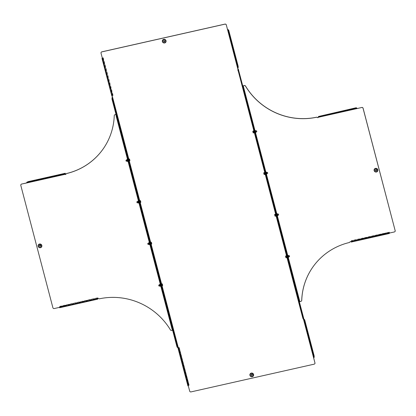 <?xml version="1.0" encoding="UTF-8"?>
<svg xmlns="http://www.w3.org/2000/svg" width="416" height="416" viewBox="0 0 416 416"><rect width="100%" height="100%" fill="white"/><g stroke="black" fill="none" stroke-linecap="round" stroke-linejoin="round"><path stroke-width="0.31" stroke-dasharray="2.08 1.56" d="M265.476 172.754L265.772 173.898L265.242 172.796L265.502 173.971L265.242 172.796M254.556 131.139L254.836 132.298L254.556 131.139M254.306 131.196L254.587 132.356L254.306 131.196M287.607 257.135L287.326 255.975L287.607 257.135M287.357 257.192L287.076 256.032L287.591 257.145M276.692 215.514L276.411 214.36L276.692 215.514M276.442 215.571L276.156 214.412L276.442 215.571M356.975 108.654L353.002 109.548L353.163 109.205L356.918 108.399L356.975 108.654L353.184 109.418A0.603 0.333 174.7 0 0 353.215 109.288A0.603 0.333 174.7 0 0 353.194 109.216A0.603 0.333 174.7 0 0 352.924 109.039L352.087 109.226A0.603 0.333 174.7 0 0 352.019 109.403A0.603 0.333 174.7 0 0 352.243 109.632L318.781 117.166L318.542 116.74L356.663 108.155L318.531 116.745L318.375 117.224M352.628 108.805L352.903 108.82A0.603 0.333 -5.3 0 1 353.174 108.997A0.603 0.333 -5.3 0 1 353.2 109.075A0.603 0.333 -5.3 0 1 353.163 109.205L352.227 109.413A0.603 0.333 -5.3 0 1 351.998 109.184A0.603 0.333 -5.3 0 1 352.066 109.008L352.212 108.898M376.709 169.952A0.712 0.686 32.9 0 1 375.918 170.789A0.712 0.686 32.9 0 1 375.43 169.723A0.712 0.686 32.9 0 1 376.709 169.952M375.294 170.336A0.712 0.686 -147.1 0 0 376.574 170.57A0.712 0.686 -147.1 0 0 376.085 169.499A0.712 0.686 -147.1 0 0 375.294 170.336M375.612 169.936A0.447 0.432 32.9 0 1 376.454 170.009A0.447 0.432 32.9 0 1 376.355 170.414M389.371 233.069L350.927 241.727M388.664 233.033A1.092 0.608 174.7 0 0 389.449 232.367L389.428 232.144A1.092 0.608 -5.3 0 1 388.643 232.814L351.588 241.384L351.317 240.911L351.364 241.639L384.883 234.088A0.603 0.489 151.9 0 1 384.769 233.47L385.71 233.262A0.603 0.489 151.9 0 1 385.715 233.901L389.49 233.054M385.642 233.766A0.603 0.489 -28.1 0 0 385.637 233.126L384.696 233.334A0.603 0.489 -28.1 0 0 384.81 233.953L385.642 233.766M350.038 241.795A0.603 0.582 32.9 0 1 350.964 241.67M349.924 242.055A1.092 1.056 32.9 0 1 349.31 242.471L349.274 242.528M311.516 269.043A65.395 63.138 32.9 0 1 311.532 269.012A65.395 63.138 32.9 0 1 349.31 242.471M301.569 300.898A1.092 1.056 32.9 0 1 300.94 301.314L300.903 301.371M299.359 302.078L299.348 301.761L300.94 301.314M395.049 231.462A1.092 1.056 32.9 0 1 394.425 231.878L389.152 233.116M352.087 109.226L318.573 116.776L352.087 109.226M352.227 109.413L318.791 116.984L353.184 109.418M351.031 241.706L389.204 233.106M318.386 117.27L356.543 108.628M388.643 232.814L351.567 241.166L351.26 240.651L351.218 242.055M384.696 233.334L351.234 240.874L384.696 233.334M389.376 232.071L389.428 232.144A1.092 0.608 -5.3 0 1 389.428 232.149L351.354 240.942L389.449 232.362A1.092 0.608 174.7 0 0 389.449 232.362L389.376 232.071L351.26 240.651M318.5 116.49L318.848 117.239L318.812 116.314L355.888 107.962A1.092 0.884 151.9 0 1 356.897 108.29M356.673 107.973L352.903 108.82L356.626 108.202M318.791 116.984L356.996 108.628M318.848 117.239L352.243 109.632M318.76 116.423L318.807 116.886L356.855 108.316M163.576 41.21A0.712 0.686 -147.1 0 0 164.85 41.444A0.712 0.686 -147.1 0 0 164.362 40.378A0.712 0.686 -147.1 0 0 163.576 41.21M163.524 41.288A0.712 0.686 -147.1 0 0 164.804 41.522A0.712 0.686 -147.1 0 0 164.315 40.451A0.712 0.686 -147.1 0 0 163.524 41.288M164.585 41.366A0.447 0.432 -147.1 0 0 164.325 40.628A0.447 0.432 -147.1 0 0 163.842 40.888M139.516 203.05L138.887 200.538L139.516 203.05M139.636 202.894L139.116 201.001M128.601 161.434L127.967 158.917L128.601 161.434M128.716 161.278L128.196 159.385M161.054 285.724L161.356 286.286L161.273 285.392L160.722 283.769L161.054 285.724L161.47 286.13M150.14 244.109L150.436 244.67L150.353 243.771L149.807 242.154L150.14 244.109L150.55 244.509M265.127 173.03L265.044 172.136L265.346 172.697L265.678 174.652L264.815 172.172L265.366 173.794L265.424 174.704L264.878 173.087M254.207 131.414L254.124 130.52L254.426 131.076L254.758 133.032L253.9 130.556L254.509 133.089L253.958 131.472M286.879 255.367L287.513 257.884L286.879 255.367M286.629 255.424L287.264 257.941L286.629 255.424M275.964 213.751L276.593 216.268L275.964 213.751M275.709 213.808L276.344 216.325L275.709 213.808M252.502 374.676A0.712 0.686 32.9 0 1 251.711 375.508A0.712 0.686 32.9 0 1 251.222 374.442A0.712 0.686 32.9 0 1 252.502 374.676M251.087 375.055A0.712 0.686 -147.1 0 0 252.366 375.289A0.712 0.686 -147.1 0 0 251.878 374.223A0.712 0.686 -147.1 0 0 251.087 375.055M251.404 374.655A0.447 0.432 32.9 0 1 252.247 374.728A0.447 0.432 32.9 0 1 252.143 375.133M177.627 347.454L178.142 346.928L178.381 348.026M139.188 200.507L139.776 202.982M128.268 158.886L128.856 161.366M150.036 242.622L150.389 244.052M150.696 244.603L150.218 242.325M160.95 284.237L161.304 285.667M161.611 286.218L161.138 283.941M178.105 346.986L112.585 97.24M303.555 319.093L238.035 69.072M303.456 319.129L303.404 318.718L303.508 319.119M314.829 363.688A1.092 1.056 32.9 0 1 314.2 364.104L314.163 364.166M191.001 391.903L314.2 364.104M191.038 391.846A1.092 1.056 32.9 0 1 189.717 391.04L188.313 385.897M112.325 96.242L112.596 97.282M101.026 53.17L102.388 58.37M101.062 53.113A1.092 1.056 32.9 0 1 101.171 52.312M102.133 58.162L112.065 96.034L103.298 61.802A0.603 0.489 -89.8 0 1 103.875 61.516L104.12 62.452A0.603 0.489 -89.8 0 1 103.516 62.634L103.667 62.634A0.603 0.489 90.2 0 0 104.27 62.452L112.996 95.696L112.18 96.195L102.248 58.323L112.185 96.184M113.183 95.581L112.84 95.696L104.026 61.516A0.603 0.489 90.2 0 0 103.449 61.802L112.252 95.93L113.084 95.519A1.092 0.598 68.4 0 1 112.325 94.505L112.122 94.583A1.092 0.598 -111.6 0 0 112.882 95.602L113.183 95.581L103.246 57.704M229.45 34.076L229.429 34.273A0.603 0.328 68.4 0 1 229.299 34.419A0.603 0.328 68.4 0 1 229.003 34.325L228.55 33.472A0.603 0.328 68.4 0 1 228.654 33.379A0.603 0.328 68.4 0 1 229.003 33.524L229.336 33.634M227.744 29.687L228.753 33.389A0.603 0.328 68.4 0 1 228.857 33.301A0.603 0.328 68.4 0 1 229.211 33.446L228.228 29.697M178.365 347.979L188.172 385.845L188.391 385.58L187.408 381.836A0.603 0.489 90.2 0 0 188.011 381.654L187.86 381.654A0.603 0.489 -89.8 0 1 187.257 381.836L178.329 347.828M188.313 384.155L188.11 384.238A1.092 0.598 -111.6 0 0 188.869 385.252L178.979 347.422L178.303 347.708L187.039 381.004A0.603 0.489 -89.8 0 1 187.616 380.718L187.767 380.718A0.603 0.489 90.2 0 0 187.19 381.004L188.24 385.58L189.072 385.174A1.092 0.598 68.4 0 1 188.313 384.155L178.927 348.369A1.092 0.598 68.4 0 1 179.15 347.355L178.298 347.714M313.191 353.278L313.17 353.475A0.603 0.328 68.4 0 1 313.04 353.621A0.603 0.328 68.4 0 1 312.744 353.527L312.291 352.674A0.603 0.328 68.4 0 1 312.395 352.581A0.603 0.328 68.4 0 1 312.744 352.726L313.076 352.836M304.028 319.488L312.962 353.558A0.603 0.328 68.4 0 1 312.837 353.699A0.603 0.328 68.4 0 1 312.536 353.605L303.482 319.405L303.742 319.327L312.494 352.591A0.603 0.328 68.4 0 1 312.598 352.503A0.603 0.328 68.4 0 1 312.952 352.648L304.216 319.353M314.142 355.852L313.992 355.852A1.092 0.894 -89.8 0 1 313.596 357.126L313.986 357.318L313.612 357.63L303.675 319.758M313.674 357.198L314.231 357.235M304.054 319.446L313.986 357.323L304.049 319.452M313.17 353.475L313.945 357.302L313.17 353.475M312.744 353.527L313.669 357.209M303.493 319.379L313.43 357.25M312.536 353.605L313.414 357.276M303.482 319.405L312.291 352.674M313.992 355.852L304.756 320.06M303.831 319.306A1.092 0.894 -89.8 0 1 304.606 320.06M303.836 319.353L313.747 357.131A1.092 0.894 90.2 0 0 314.09 356.678M188.172 385.845L178.24 347.984L188.172 385.845M187.923 385.897L189.171 385.237L179.15 347.355M187.616 380.718L178.896 347.474L187.616 380.718M188.11 384.238L178.927 348.369M178.948 347.433A1.092 0.598 -111.6 0 0 178.719 348.447M227.843 29.656A1.092 0.894 -89.8 0 1 228.613 30.404L238.004 66.196A1.092 0.894 -89.8 0 1 237.609 67.475L237.999 67.662L237.619 67.974L227.687 30.103M228.036 29.838L229.221 34.356A0.603 0.328 68.4 0 1 229.096 34.497A0.603 0.328 68.4 0 1 228.795 34.403L237.682 67.558L238.238 67.579M229.429 34.273L237.957 67.652L229.429 34.273M237.427 67.621L227.49 29.749L237.437 67.595M227.49 29.749L228.55 33.472M227.848 29.697L237.76 67.475A1.092 0.894 90.2 0 0 238.103 67.023M102.378 58.323L112.18 96.195M102.336 58.172L112.32 95.976M112.928 95.633L102.955 57.782A1.092 0.598 -111.6 0 0 102.731 58.791L102.934 58.713A1.092 0.598 68.4 0 1 103.163 57.699L102.31 58.058L103.449 61.802L102.383 58.105M102.315 58.058L103.059 57.824L104.026 61.516L102.908 57.824L103.246 57.71L102.991 57.772M103.163 57.699L113.084 95.519M102.934 58.713L112.325 94.505M102.731 58.791L112.122 94.583M237.91 69.269L303.545 318.776M237.895 69.014L303.404 318.718L303.789 318.687M150.01 244.046L149.724 242.892L150.01 244.046M150.259 243.994L149.978 242.835L150.259 243.994M160.924 285.667L160.644 284.508L160.924 285.667M161.179 285.61L160.893 284.45L161.179 285.61M127.873 159.671L128.154 160.831L127.873 159.671M128.123 159.614L128.404 160.774L128.123 159.614M138.788 201.287L139.074 202.446L138.788 201.287M139.043 201.23L139.324 202.389L139.043 201.23M54.22 308.552L97.687 298.896L59.571 307.481L59.66 306.545L64.392 305.63A0.603 0.489 151.9 0 1 64.397 306.27L63.565 306.462L64.324 306.134A0.603 0.489 -28.1 0 0 64.319 305.495L97.786 297.955L97.838 298.532M97.89 298.485L97.854 298.095L63.383 305.708A0.603 0.489 -28.1 0 0 63.492 306.322L59.79 307.31L63.565 306.462A0.603 0.489 151.9 0 1 63.45 305.843L59.732 306.68L59.644 307.726M39.364 245.934A0.712 0.686 32.9 0 1 40.154 245.097A0.712 0.686 32.9 0 1 40.643 246.163A0.712 0.686 32.9 0 1 39.364 245.934M40.68 245.7A0.712 0.686 -147.1 0 0 39.4 245.471A0.712 0.686 -147.1 0 0 39.889 246.537A0.712 0.686 -147.1 0 0 40.68 245.7M39.634 245.606A0.447 0.432 32.9 0 1 40.477 245.684A0.447 0.432 32.9 0 1 40.373 246.085M26.801 182.894L26.967 182.411L30.768 181.594L30.893 181.267M31.309 181.173L31.585 181.189A0.603 0.333 -5.3 0 1 31.881 181.444A0.603 0.333 -5.3 0 1 31.845 181.574L30.909 181.787A0.603 0.333 -5.3 0 1 30.706 181.626A0.603 0.333 -5.3 0 1 30.68 181.553A0.603 0.333 -5.3 0 1 30.748 181.376L26.978 182.229L27.331 182.686A1.092 0.884 151.9 0 1 28.288 181.75L65.359 173.399M65.099 173.644L30.768 181.594A0.603 0.333 174.7 0 0 30.701 181.771A0.603 0.333 174.7 0 0 30.727 181.844A0.603 0.333 174.7 0 0 30.93 182L27.258 182.546L65.426 174.106M114.249 115.658L114.286 115.601A65.395 63.138 32.9 0 1 104.504 146.931A65.395 63.138 32.9 0 1 104.484 146.957M114.286 115.601A1.092 1.056 32.9 0 1 114.431 115.102M116.106 114.811L116.558 114.374L116.007 114.421M171.673 330.481L173.17 330.164L116.558 114.374M171.709 330.424A1.092 1.056 32.9 0 1 170.508 329.904A65.395 63.138 -147.1 0 0 99.585 298.719A1.092 1.056 32.9 0 1 98.743 298.553L98.706 298.61M97.916 298.724L64.397 306.27L97.77 298.605A0.603 0.582 32.9 0 1 98.743 298.553M59.712 307.268L97.63 298.776M54.257 308.495A1.092 1.056 32.9 0 1 52.936 307.694L52.9 307.752M20.8 185.396L52.936 307.694M20.836 185.338A1.092 1.056 32.9 0 1 20.951 184.538M172.411 330.314L172.916 330.231L116.303 114.436L116.017 114.468M97.578 298.787L59.457 307.372M64.969 174.294L26.811 182.941M26.926 182.161L27.295 182.889M65.343 174.07L31.866 181.792A0.603 0.333 174.7 0 0 31.902 181.662A0.603 0.333 174.7 0 0 31.606 181.407L65.057 173.872M27.279 182.91L65.208 174.366M27.524 182.016A1.092 0.884 -28.1 0 0 27.258 182.546L65.281 173.987M61.058 306.816L61.038 306.602A1.092 0.608 -5.3 0 1 59.784 306.389L59.805 306.608A1.092 0.608 174.7 0 0 61.058 306.816L97.895 298.522M59.784 306.389L97.812 297.736L59.691 306.322M97.812 297.736L98.114 298.251L61.038 306.602M98.098 298.397L97.9 298.028L59.805 306.608M116.303 114.447L116.095 114.764M172.723 330.621L173.165 330.184L116.553 114.39M172.926 330.554L172.916 330.242M253.999 132.709L254.176 132.007L253.635 131.108M256.594 130.853L256.781 131.674M254.046 131.503L254.322 132.356L254.046 131.503M253.204 132.902L253.094 131.274L253.422 132.969M253.609 130.988L254.098 132.018L253.365 132.179M254.176 132.007L254.062 132.824M253.89 131.05L253.094 131.274M254.852 132.22L254.587 131.175L254.831 132.241L254.67 131.248L254.868 132.142L255.793 131.934L255.596 131.04L255.793 131.934M255.892 131.986L255.575 131.056M254.8 130.65L255.138 132.657M255.195 132.595L255.159 131.357L255.83 131.206L255.98 132.293M255.102 131.357L254.873 130.676M255.538 130.525L255.83 131.206M255.273 132.366L255.991 132.168M255.757 130.91L256.001 131.981M265.767 173.836L265.481 172.817L265.803 173.742M266.812 173.602L266.531 172.578L266.713 173.55L266.495 172.676L265.585 172.864M265.72 172.266L266.058 174.278M266.115 174.21L266.079 172.978L266.744 172.827L266.895 173.909M266.022 172.978L265.788 172.297M266.458 172.146L266.744 172.827M266.188 173.987L266.906 173.784M266.677 172.531L266.916 173.597M276.687 215.457L276.422 214.412L276.687 215.457M276.723 215.358L276.489 214.5L276.692 215.446M277.732 215.218L277.446 214.193M277.41 214.292L277.649 215.15L277.446 214.204M276.64 213.881L276.973 215.894M277.03 215.826L276.999 214.594L277.664 214.443L277.815 215.53M276.936 214.594L276.708 213.912M277.373 213.762L277.664 214.443M277.108 215.602L277.826 215.4M277.597 214.146L277.836 215.212M287.607 257.072L287.321 256.048L287.643 256.979M288.647 256.838L288.33 255.908M287.555 255.497L287.893 257.509M287.95 257.447L287.914 256.209L288.584 256.058L288.73 257.145M287.856 256.209L287.628 255.528M288.293 255.377L288.584 256.058M288.028 257.218L288.746 257.015M288.512 255.762L288.751 256.828M264.919 174.325L265.096 173.623L264.555 172.723M267.514 172.468L267.696 173.29M264.966 173.118L265.242 173.971L264.966 173.118M264.124 174.517L264.009 172.89L264.337 174.585M264.524 172.604L265.018 173.633L264.285 173.8M265.096 173.623L264.982 174.439M264.81 172.666L264.009 172.89M276.016 216.039L275.475 214.344M278.429 214.084L278.616 214.906M275.886 214.734L276.156 215.592L275.886 214.734M275.044 216.138L274.929 214.505L275.257 216.2M275.444 214.224L275.938 215.249L275.205 215.415M276.011 215.244L275.896 216.06M275.725 214.287L274.929 214.505M286.754 257.561L286.931 256.859L286.39 255.96M289.349 255.705L289.536 256.526M286.801 256.355L287.076 257.208L286.801 256.355M285.958 257.754L285.849 256.126L286.172 257.821M286.359 255.84L286.853 256.864L286.12 257.031M286.931 256.859L286.816 257.676M286.645 255.902L285.849 256.126M127.873 159.734L128.164 160.753L127.837 159.827M126.833 159.968L127.114 160.992L126.833 159.968M127.15 160.893L126.932 160.02L127.15 160.893M127.405 159.635L127.53 159.359L127.821 160.04L127.93 161.309L127.894 160.009L127.587 159.292L127.452 159.583M128.066 161.018L127.187 161.424M127.894 160.009L127.156 160.191L126.864 159.51M127.317 161.148L127.156 160.191M127.072 161.257L126.729 159.728M128.492 159.115L129.08 160.997M126.131 161.101L125.949 160.28M126.225 161.205L125.986 160.139M128.679 160.451L128.404 159.598L128.679 160.451M129.854 160.8L129.49 159.026M129.121 160.966L129.069 160.176L129.802 160.009M129.012 160.196L128.794 159.271L129.527 159.104M138.793 201.349L139.079 202.374L138.757 201.443M137.753 201.583L138.034 202.608L137.753 201.583M138.07 202.514L137.831 201.651L138.034 202.602M138.32 201.25L138.45 200.975L138.741 201.656L138.845 202.925L138.809 201.625L138.507 200.907L138.372 201.204M138.98 202.634L138.107 203.039M138.809 201.625L138.07 201.807L137.784 201.126M138.232 202.764L138.07 201.807M137.992 202.878L137.649 201.344M138.772 202.894L139.235 203.034C139.183 201.469 138.913 200.699 138.424 200.736L138.382 200.928M149.713 242.965L149.999 243.989L149.672 243.064M148.668 243.199L148.949 244.223L148.668 243.199M148.985 244.13L148.767 243.251L148.97 244.145L149.895 243.937M149.24 242.871L149.37 242.59L149.656 243.272L149.765 244.546L149.729 243.246L149.427 242.528L149.292 242.819M149.9 244.254L149.022 244.66M149.729 243.246L148.99 243.422L148.699 242.741M149.152 244.379L148.99 243.422M148.912 244.494L148.569 242.96M149.692 244.509L150.155 244.65C150.098 243.084 149.828 242.315 149.344 242.351L149.302 242.544M160.628 284.58L160.893 285.626L160.628 284.58M160.592 284.679L160.831 285.537L160.628 284.586M159.588 284.814L159.869 285.844L159.588 284.814M159.905 285.745L159.666 284.887L159.874 285.834M160.16 284.487L160.285 284.211L160.576 284.892L160.685 286.161L160.649 284.861L160.342 284.144L160.207 284.435M160.815 285.87L159.942 286.276M160.649 284.861L159.91 285.038L159.619 284.357M160.072 286L159.91 285.038M159.827 286.109L159.484 284.58M139.412 200.73L139.989 202.644L139.578 200.746M137.051 202.717L136.864 201.895M137.14 202.826L136.9 201.76M139.594 202.067L139.324 201.214L139.594 202.067M140.769 202.415L140.41 200.642M140.036 202.582L139.984 201.791L140.717 201.63M139.932 201.812L139.714 200.886L140.447 200.72M150.332 242.351L150.904 244.26M147.966 244.332L147.784 243.511M148.06 244.442L147.82 243.376M150.514 243.682L150.238 242.83L150.514 243.682M151.689 244.031L151.33 242.263M150.956 244.197L150.904 243.412L151.637 243.246M150.847 243.433L150.628 242.502L151.362 242.336M161.247 283.967L161.824 285.875L161.299 283.998M158.886 285.948L158.699 285.126M158.98 286.057L158.735 284.991M161.434 285.303L161.158 284.445L161.434 285.303M162.609 285.652L162.245 283.878M161.876 285.813L161.819 285.028L162.557 284.861M161.767 285.048L161.548 284.118L162.282 283.956M374.176 170.55A1.914 1.846 -147.1 0 0 376.485 171.954A1.914 1.846 -147.1 0 0 377.842 169.723A1.914 1.846 -147.1 0 0 375.534 168.314A1.914 1.846 -147.1 0 0 374.176 170.55M374.384 170.518A1.68 1.622 -147.1 0 0 376.412 171.756A1.68 1.622 -147.1 0 0 377.603 169.796A1.68 1.622 -147.1 0 0 375.575 168.558A1.68 1.622 -147.1 0 0 374.384 170.518M377.442 169.853A1.529 1.477 -147.1 0 0 375.596 168.724A1.529 1.477 -147.1 0 0 374.509 170.513A1.529 1.477 -147.1 0 0 376.36 171.642A1.529 1.477 -147.1 0 0 377.442 169.853M377.489 169.837A1.576 1.524 -147.1 0 0 375.586 168.678A1.576 1.524 -147.1 0 0 374.468 170.518A1.576 1.524 -147.1 0 0 376.376 171.678A1.576 1.524 -147.1 0 0 377.489 169.837M243.261 85.764L299.874 301.553M254.987 130.65L255.481 132.527M265.907 172.271L266.401 174.148M276.822 213.886L277.316 215.764M287.742 255.502L288.236 257.379M389.262 233.225L351.151 241.805L389.267 233.225M389.407 233.012L351.286 241.597M389.475 233.262L351.354 241.847M356.522 108.368L318.396 116.958M356.886 108.363L353.163 109.205M299.348 301.761L242.741 85.961M254.675 130.463L255.258 132.683M265.59 172.078L266.172 174.299M276.51 213.694L277.092 215.92M287.425 255.315L288.012 257.535M162.406 41.501A1.914 1.846 32.9 0 1 163.758 39.265A1.914 1.846 32.9 0 1 166.067 40.674A1.914 1.846 32.9 0 1 164.715 42.905A1.914 1.846 32.9 0 1 162.406 41.501M162.614 41.47A1.68 1.622 32.9 0 1 163.805 39.51A1.68 1.622 32.9 0 1 165.833 40.747A1.68 1.622 32.9 0 1 164.642 42.708A1.68 1.622 32.9 0 1 162.614 41.47M165.672 40.804A1.529 1.477 32.9 0 1 164.59 42.593A1.529 1.477 32.9 0 1 162.739 41.465A1.529 1.477 32.9 0 1 163.826 39.676A1.529 1.477 32.9 0 1 165.672 40.804M165.719 40.789A1.576 1.524 32.9 0 1 164.601 42.63A1.576 1.524 32.9 0 1 162.698 41.47A1.576 1.524 32.9 0 1 163.816 39.629A1.576 1.524 32.9 0 1 165.719 40.789M253.63 374.442A1.914 1.846 -147.1 0 0 251.321 373.038A1.914 1.846 -147.1 0 0 249.969 375.268A1.914 1.846 -147.1 0 0 252.278 376.678A1.914 1.846 -147.1 0 0 253.63 374.442M253.396 374.514A1.68 1.622 -147.1 0 0 251.368 373.277A1.68 1.622 -147.1 0 0 250.177 375.237A1.68 1.622 -147.1 0 0 252.205 376.475A1.68 1.622 -147.1 0 0 253.396 374.514M250.302 375.232A1.529 1.477 -147.1 0 0 252.153 376.36A1.529 1.477 -147.1 0 0 253.235 374.572A1.529 1.477 -147.1 0 0 251.389 373.448A1.529 1.477 -147.1 0 0 250.302 375.232M250.26 375.237A1.576 1.524 -147.1 0 0 252.164 376.402A1.576 1.524 -147.1 0 0 253.282 374.561A1.576 1.524 -147.1 0 0 251.378 373.396A1.576 1.524 -147.1 0 0 250.26 375.237M177.616 347.136L112.107 97.438M128.492 158.886L129.069 161.091M139.412 200.502L139.989 202.706M150.332 242.122L150.909 244.322M161.247 283.738L161.824 285.938M162.048 285.776L161.569 283.946M151.128 244.161L150.649 242.33M140.213 202.54L139.729 200.71M129.293 160.924L128.814 159.094M313.851 357.531L303.914 319.66M312.494 352.591L303.774 319.353M188.308 385.632L178.37 347.76M188.058 385.689L178.121 347.818M227.926 30.009L237.864 67.881M237.999 67.662L228.062 29.791L237.999 67.668M228.795 34.403L237.515 67.647L229.003 34.325M227.786 29.697L228.753 33.389M102.955 57.782L112.882 95.602M41.86 245.393A1.914 1.846 -147.1 0 0 39.551 243.989A1.914 1.846 -147.1 0 0 38.199 246.22A1.914 1.846 -147.1 0 0 40.508 247.629A1.914 1.846 -147.1 0 0 41.86 245.393M41.626 245.466A1.68 1.622 -147.1 0 0 39.598 244.228A1.68 1.622 -147.1 0 0 38.407 246.189A1.68 1.622 -147.1 0 0 40.435 247.426A1.68 1.622 -147.1 0 0 41.626 245.466M38.532 246.184A1.529 1.477 -147.1 0 0 40.378 247.312A1.529 1.477 -147.1 0 0 41.465 245.523A1.529 1.477 -147.1 0 0 39.614 244.4A1.529 1.477 -147.1 0 0 38.532 246.184M38.49 246.189A1.576 1.524 -147.1 0 0 40.394 247.354A1.576 1.524 -147.1 0 0 41.512 245.513A1.576 1.524 -147.1 0 0 39.608 244.348A1.576 1.524 -147.1 0 0 38.49 246.189M172.775 330.179L116.163 114.39M172.739 330.236L116.126 114.447M26.827 182.624L64.948 174.039M26.962 182.416L65.083 173.831L26.967 182.411M31.866 181.792L65.109 174.304M31.845 181.574L65.312 174.034M30.909 181.787L27.206 182.837L30.93 182M59.779 307.518L97.9 298.932M253.869 131.128L254.535 132.517L253.869 131.128M253.651 130.889L254.342 132.584L254.108 132.902L254.54 132.532C254.124 130.619 253.828 130.073 253.651 130.889M255.008 132.813L254.4 130.608M255.159 132.616L254.925 130.837M265.928 174.429L265.32 172.224M266.079 174.231L265.845 172.453M276.843 216.044L276.24 213.84M276.999 215.847L276.76 214.068M287.763 257.665L287.154 255.455M287.914 257.468L287.68 255.689M264.789 172.744L265.455 174.132L264.789 172.744M264.571 172.505L265.262 174.2L265.023 174.522L265.46 174.148C265.044 172.24 264.748 171.688 264.571 172.505M275.704 214.365L276.37 215.748L275.704 214.365M275.491 214.12L276.177 215.816L275.943 216.138L276.375 215.769C275.959 213.855 275.668 213.304 275.491 214.12M286.624 255.98L287.29 257.369L286.624 255.98M286.406 255.736L287.097 257.436L286.863 257.754L287.295 257.384C286.879 255.471 286.582 254.925 286.406 255.736M127.483 159.193L128.086 161.476M128.326 161.346L127.717 159.141L128.326 161.346M128.851 161.148L128.383 159.068M129.074 160.997L128.544 159.151M138.403 200.808L139.001 203.091M139.24 202.961L138.637 200.756L139.24 202.961M149.323 242.424L149.921 244.707M150.16 244.582L149.552 242.372L150.16 244.582M160.238 284.04L160.836 286.328M161.08 286.198L160.472 283.988L161.08 286.198M139.771 202.764L139.303 200.684M150.691 244.379L150.223 242.304M150.914 244.228L150.379 242.382M161.606 286L161.138 283.92M389.438 232.326L351.317 240.911M189.171 385.221L179.234 347.36M188.916 385.289L178.984 347.422M303.545 318.765L238.035 69.066M97.869 297.991L59.748 306.576M172.916 330.231L116.303 114.436M255.632 130.941L254.082 131.29M255.871 132.007L254.322 132.356M254.67 131.248L255.596 131.04M265.788 173.758L266.713 173.55M276.505 214.479L277.43 214.271M276.708 215.379L277.633 215.171M287.425 256.1L288.345 255.892M287.622 256.994L288.548 256.786M266.552 172.557L265.002 172.905M266.791 173.623L265.242 173.971M277.467 214.172L275.917 214.526M277.711 215.244L276.156 215.592M288.387 255.793L286.837 256.142M288.626 256.859L287.076 257.208M127.92 161.325L128.32 161.418C128.263 159.848 127.993 159.084 127.509 159.115L127.468 159.312M127.858 159.806L126.932 160.02M128.06 160.706L127.135 160.914M126.729 159.973L128.404 159.598M126.968 161.039L128.643 160.664M138.772 201.427L137.852 201.635M138.975 202.322L138.05 202.53M149.692 243.043L148.767 243.251M160.675 286.172L161.075 286.27C161.018 284.7 160.748 283.936 160.264 283.967L160.222 284.159M160.612 284.658L159.687 284.866M160.81 285.558L159.89 285.766M137.644 201.588L139.324 201.214M137.888 202.654L139.563 202.28M148.564 243.209L150.238 242.83M148.803 244.275L150.483 243.896M159.484 284.825L161.158 284.445M159.723 285.891L161.398 285.511"/><path stroke-width="0.62" d="M375.513 170.336A0.447 0.432 32.9 0 1 376.007 169.811A0.447 0.432 32.9 0 1 376.319 170.482A0.447 0.432 32.9 0 1 375.513 170.336M376.355 170.414A0.447 0.432 32.9 0 1 375.612 169.936M288.012 257.535L299.598 301.709L300.903 301.371A1.092 1.056 -147.1 0 0 301.714 300.399A65.395 63.138 32.9 0 1 311.496 269.069A65.395 63.138 32.9 0 1 349.274 242.528A1.092 1.056 -147.1 0 0 349.939 242.029A1.092 1.056 32.9 0 1 349.924 242.055M301.714 300.399L301.751 300.342A65.395 63.138 32.9 0 1 311.516 269.043M301.751 300.342A1.092 1.056 32.9 0 1 301.569 300.898M244.327 85.519A1.092 1.056 32.9 0 1 245.528 86.039L245.492 86.096A1.092 1.056 -147.1 0 0 244.291 85.576L242.492 86.341L242.986 85.914L254.675 130.463M245.528 86.039A65.395 63.138 -147.1 0 0 316.451 117.224A1.092 1.056 32.9 0 1 317.294 117.39L317.257 117.447A0.603 0.582 -147.1 0 0 318.282 117.291L318.5 116.49M318.24 117.385A0.603 0.582 32.9 0 1 317.294 117.39M389.49 233.054L389.324 233.48L389.152 233.116L394.389 231.941A1.092 1.056 -147.1 0 0 395.164 230.662L363.064 108.306A1.092 1.056 -147.1 0 0 361.743 107.505L318.386 117.27M361.78 107.448A1.092 1.056 32.9 0 1 363.1 108.248L363.064 108.306M395.164 230.662L363.1 108.248M395.2 230.604A1.092 1.056 32.9 0 1 395.049 231.462M389.308 233.48L351.203 242.07L350.927 241.727A0.603 0.582 -147.1 0 0 349.939 242.029L349.903 242.086M361.743 107.505L356.507 108.685L356.455 108.118L318.334 116.709M317.257 117.447A1.092 1.056 -147.1 0 0 316.415 117.281L316.451 117.224M245.492 86.096A65.395 63.138 -147.1 0 0 316.415 117.281M244.291 85.576L242.986 85.914M356.886 108.55L356.663 108.155L356.543 108.628M356.897 108.29A1.092 0.884 151.9 0 1 356.975 108.441L356.606 107.9L356.455 108.118M352.066 109.008L352.903 108.82M356.554 107.91A1.092 0.884 -28.1 0 0 355.815 107.827L318.76 116.423M356.855 108.316L356.902 108.306A1.092 0.884 -28.1 0 0 356.694 108.009M299.598 301.709L299.322 302.104L298.932 301.278L242.492 86.341M299.104 302.136L242.611 87.62M242.746 86.289L242.866 87.568M164.601 41.096A0.447 0.432 -147.1 0 0 163.795 40.95A0.447 0.432 -147.1 0 0 164.102 41.621A0.447 0.432 -147.1 0 0 164.601 41.096M163.842 40.888A0.447 0.432 -147.1 0 0 164.585 41.366M251.3 375.055A0.447 0.432 32.9 0 1 251.8 374.53A0.447 0.432 32.9 0 1 252.106 375.206A0.447 0.432 32.9 0 1 251.3 375.055M252.143 375.133A0.447 0.432 32.9 0 1 251.404 374.655M101.171 52.312A1.092 1.056 32.9 0 1 101.837 51.834L101.8 51.896A1.092 1.056 -147.1 0 0 101.026 53.17L112.596 97.282L112.117 97.75L111.982 99.086L176.946 346.71L177.59 347.48L178.105 346.986L178.381 348.026L177.98 348.041L178.298 347.714M111.982 99.086L112.117 97.75M112.585 97.24L111.862 97.807M177.372 347.511L176.946 346.71M139.116 201.001L139.188 200.507M128.196 159.385L128.268 158.886M112.237 99.029L177.195 346.653M150.218 242.325L150.036 242.622M161.138 283.941L160.971 283.712L160.95 284.237M242.741 85.961L238.29 68.999L238.165 70.668L303.129 318.287L303.519 319.119L303.8 318.698L299.416 301.99L303.794 318.718M238.165 70.668L302.874 318.344L303.129 318.287M237.916 70.725L238.046 69.389M238.238 67.579L237.583 68.032L238.035 69.066L237.796 69.446M303.3 319.145L302.874 318.344M237.91 69.269L237.635 68.021M303.508 319.119L303.675 319.758L304.054 319.446L303.592 319.431M177.996 348.057L187.918 385.913L188.313 385.897L189.68 391.097A1.092 1.056 -147.1 0 0 191.001 391.903L314.163 364.166A1.092 1.056 -147.1 0 0 314.938 362.887L313.622 357.672M314.974 362.83A1.092 1.056 32.9 0 1 314.829 363.688M101.837 51.834L224.999 24.097A1.092 1.056 32.9 0 1 226.32 24.903L227.651 30.16L228.316 29.723L227.687 29.656A1.092 0.894 -89.8 0 1 227.843 29.656L227.687 29.656M314.938 362.887L303.456 319.129M226.32 24.903L237.583 68.032M226.283 24.96A1.092 1.056 -147.1 0 0 224.962 24.154L224.999 24.097M101.8 51.896L224.962 24.154M303.742 319.327L304.309 319.379L314.241 357.25L304.309 319.379L303.675 319.758M314.236 357.266L313.576 357.687M312.952 352.648L313.17 353.475M314.09 356.678A1.092 0.894 90.2 0 0 314.142 355.852L304.756 320.06A1.092 0.894 90.2 0 0 304.32 319.431M304.169 319.353A1.092 0.894 90.2 0 0 303.909 319.306M227.687 30.103L228.062 29.796L227.786 29.697M229.211 33.446L229.429 34.273M228.332 29.775A1.092 0.894 90.2 0 1 228.764 30.41L238.155 66.196A1.092 0.894 90.2 0 1 238.103 67.023M228.176 29.697A1.092 0.894 90.2 0 0 227.838 29.656M102.31 58.058L101.993 58.391L102.388 58.37M112.325 96.242L111.93 96.262L101.993 58.391L111.93 96.242M242.736 85.972L238.285 69.014L237.895 69.014M40.388 245.814A0.447 0.432 32.9 0 1 39.894 246.345A0.447 0.432 32.9 0 1 39.582 245.669A0.447 0.432 32.9 0 1 40.388 245.814M40.373 246.085A0.447 0.432 32.9 0 1 39.634 245.606M65.962 174.205A0.603 0.582 32.9 0 1 65.073 174.273L65.036 174.33A0.603 0.582 -147.1 0 0 66.024 174.028A1.092 1.056 -147.1 0 1 66.69 173.529A65.395 63.138 32.9 0 0 104.468 146.988A65.395 63.138 32.9 0 0 114.249 115.658A1.092 1.056 -147.1 0 1 115.06 114.686L116.017 114.468M66.076 173.945A1.092 1.056 32.9 0 1 66.726 173.472L66.69 173.529M104.484 146.957A65.395 63.138 32.9 0 1 66.726 173.472M114.431 115.102A1.092 1.056 32.9 0 1 115.097 114.629L115.06 114.686M116.007 114.421L115.097 114.629M172.411 330.314L171.673 330.481A1.092 1.056 -147.1 0 1 170.472 329.961A65.395 63.138 -147.1 0 0 99.549 298.776A1.092 1.056 -147.1 0 1 98.706 298.61A0.603 0.582 -147.1 0 0 97.682 298.766L97.718 298.709A0.603 0.582 32.9 0 1 97.76 298.615L97.703 298.891M20.951 184.538A1.092 1.056 32.9 0 1 21.611 184.059L26.801 182.894M21.611 184.059L26.811 182.941L26.926 182.161M21.575 184.122A1.092 1.056 -147.1 0 0 20.8 185.396L52.9 307.752A1.092 1.056 -147.1 0 0 54.22 308.552L97.578 298.787L97.75 299.151L97.838 298.532M27.524 182.016A1.092 0.884 -28.1 0 1 28.215 181.615L65.291 173.264L65.343 174.07L65.031 173.571L64.932 174.356L26.811 182.941M65.291 173.264L65.4 174.325L65.088 173.826L64.969 174.294M30.748 181.376L31.585 181.189M26.91 182.156L65.031 173.571L26.894 182.166M97.734 299.146L59.628 307.736L59.457 307.372M116.314 114.764L172.895 330.58M172.671 330.611L172.245 329.81L172.5 329.753M116.433 116.043L116.178 116.1L172.245 329.81M116.178 116.1L116.064 114.821M254.155 132.803L253.656 130.926L254.233 132.834M253.656 130.926L253.635 131.352L253.656 130.926M256.589 130.993L256.828 131.685L256.589 130.993M256.781 131.674L256.594 130.853M254.062 132.824L253.235 132.928L252.824 131.565L253.198 132.896M253.609 130.988L252.871 131.154L252.824 131.565L252.85 131.253M253.235 132.928L253.999 132.709M253.713 131.752L252.928 131.94M255.258 132.501L254.665 130.936L255.538 130.525L254.743 130.957L254.904 131.914L255.575 131.763L255.414 130.806M254.831 131.945L255.195 132.595L255.861 132.444L255.575 131.763M254.8 130.64L254.665 130.936M255.538 130.525L255.757 130.91M256.001 131.981L255.861 132.444M255.611 130.962L255.892 131.986M255.98 132.293L255.736 130.858M266.172 174.117L265.517 172.141L266.136 174.455C265.652 174.486 265.382 173.722 265.325 172.151L266.458 172.146L265.663 172.572L265.824 173.529L266.49 173.378L266.328 172.422M265.751 173.56L266.115 174.21L266.781 174.06L266.49 173.378M265.725 172.245L265.58 172.552M266.458 172.146L266.677 172.531M266.916 173.597L266.781 174.06M266.531 172.578L266.812 173.602M266.895 173.909L266.656 172.474M277.092 215.732L276.437 213.756L277.056 216.07C276.572 216.102 276.302 215.337 276.245 213.767L277.373 213.762L276.583 214.188L276.744 215.145L277.41 214.999L277.248 214.037M276.671 215.176L277.03 215.826L277.696 215.68L277.41 214.999M276.645 213.866L276.5 214.167M277.373 213.762L277.597 214.146M277.836 215.212L277.696 215.68M277.446 214.193L277.732 215.218M277.815 215.53L277.571 214.089M288.007 257.348L287.42 255.783L288.293 255.377L287.498 255.804L287.659 256.766L288.324 256.615L288.163 255.658M287.586 256.792L287.95 257.447L288.616 257.296L288.324 256.615M287.55 255.492L287.42 255.783M288.293 255.377L288.512 255.762M288.751 256.828L288.616 257.296M288.366 255.814L288.647 256.838M288.73 257.145L288.491 255.705M265.07 174.418L264.576 172.541L265.153 174.455M264.576 172.541L264.555 172.973L264.576 172.541M267.509 172.609L267.748 173.3L267.509 172.609M267.696 173.29L267.514 172.468M267.748 173.3L266.791 173.623M264.982 174.439L264.155 174.543L263.744 173.181L264.118 174.512M264.524 172.604L263.791 172.77L263.744 173.181L263.77 172.869M264.155 174.543L264.919 174.325M264.633 173.373L263.843 173.56M275.99 216.039L275.496 214.157L276.068 216.07M275.496 214.157L275.47 214.588L275.496 214.157M278.424 214.224L278.663 214.916L278.424 214.224M278.616 214.906L278.429 214.084M275.896 216.06L275.07 216.159L274.659 214.796L275.033 216.128M275.444 214.224L274.711 214.386L274.659 214.796L274.685 214.484M275.07 216.159L275.943 216.138L275.506 214.011M275.548 214.989L274.763 215.176M286.905 257.655L286.411 255.778L286.988 257.686M286.411 255.778L286.39 256.204L286.411 255.778M289.344 255.845L289.583 256.537L289.344 255.845M289.536 256.526L289.349 255.705M286.816 257.676L285.99 257.774L285.579 256.417L285.958 257.754M286.359 255.84L285.626 256.006L285.579 256.417L285.605 256.1M285.99 257.774L286.754 257.561M286.468 256.604L285.678 256.792M127.473 159.453L127.93 161.309L127.187 161.424L126.989 161.096L127.187 161.424M127.852 161.273L127.566 160.592L126.901 160.742L127.088 161.278M127.624 160.592L127.405 159.635L126.74 159.786L126.901 160.742M127.462 159.375L126.75 159.661M126.729 159.744L126.989 161.096M129.308 158.985L129.854 160.8L129.308 158.985L128.492 159.115L129.121 160.966L128.835 160.898L128.726 159.24M125.949 160.28L126.131 161.101M126.729 159.973L125.949 160.352L126.204 161.2L126.968 161.039M129.901 160.389L129.516 159.047M129.818 160.722L129.069 161.028M128.549 159.947L129.36 159.77M128.835 160.898L129.636 160.68M138.388 201.068L138.845 202.925L138.403 200.808M138.772 202.894L138.481 202.212L137.816 202.363L138.107 203.039L138.788 202.842M138.544 202.212L138.32 201.25L137.654 201.401L137.816 202.363M138.382 200.99L137.665 201.276M137.644 201.365L137.909 202.712M149.308 242.689L149.765 244.546L149.323 242.424M149.692 244.509L149.401 243.828L148.736 243.979L149.022 244.66L149.703 244.457M149.458 243.828L149.24 242.871L148.574 243.022L148.736 243.979M149.297 242.606L148.585 242.892M148.569 242.954L148.829 244.332M160.228 284.305L160.685 286.161L159.942 286.276L159.744 285.948L159.942 286.276M160.607 286.125L160.321 285.444L159.65 285.594L159.843 286.13M160.378 285.444L160.16 284.487L159.489 284.638L159.65 285.594M160.217 284.227L159.505 284.508M159.484 284.596L159.744 285.948M140.223 200.6L140.769 202.415L140.223 200.6L139.412 200.73L140.036 202.582L139.755 202.519L139.646 200.86M136.864 201.895L137.051 202.717M136.817 201.885L137.119 202.821L137.888 202.654M140.821 202.004L140.436 200.663M140.738 202.337L139.989 202.644M139.469 201.562L140.28 201.391M139.755 202.519L140.551 202.296M151.143 242.216L151.689 244.031L151.143 242.216L150.332 242.351L150.956 244.197L150.675 244.135L150.561 242.476M147.784 243.511L147.966 244.332M147.732 243.5L148.039 244.436L148.803 244.275M151.736 243.62L151.356 242.278M151.653 243.958L150.904 244.26M150.384 243.178L151.195 243.006M150.675 244.135L151.471 243.911M162.063 283.837L162.609 285.652L162.063 283.837L161.247 283.967L161.876 285.813L161.59 285.75L161.481 284.092M158.699 285.126L158.886 285.948M159.484 284.825L158.704 285.204L158.959 286.052L159.723 285.891M162.656 285.241L162.271 283.899M162.573 285.574L161.824 285.875M161.304 284.794L162.115 284.622M161.59 285.75L162.386 285.532M374.265 170.602A1.763 1.7 -147.1 0 0 376.392 171.896A1.763 1.7 -147.1 0 0 377.645 169.837A1.763 1.7 -147.1 0 0 375.513 168.542A1.763 1.7 -147.1 0 0 374.265 170.602M374.182 170.602A1.867 1.799 -147.1 0 0 376.433 171.974A1.867 1.799 -147.1 0 0 377.754 169.796A1.867 1.799 -147.1 0 0 375.502 168.423A1.867 1.799 -147.1 0 0 374.182 170.602M374.473 170.57A1.529 1.477 -147.1 0 0 376.324 171.699A1.529 1.477 -147.1 0 0 377.406 169.91A1.529 1.477 -147.1 0 0 375.56 168.782A1.529 1.477 -147.1 0 0 374.473 170.57M377.801 169.78A1.914 1.846 -147.1 0 0 375.492 168.371A1.914 1.846 -147.1 0 0 374.14 170.607A1.914 1.846 -147.1 0 0 376.449 172.011A1.914 1.846 -147.1 0 0 377.801 169.78M389.152 233.116L351.031 241.706M243.225 85.821L254.987 130.65M255.481 132.527L265.907 172.271M266.401 174.148L276.822 213.886M277.316 215.764L287.742 255.502M288.236 257.379L299.837 301.61M356.59 107.91L318.469 116.496M255.258 132.683L265.59 172.078M266.172 174.299L276.51 213.694M277.092 215.92L287.425 255.315M162.495 41.553A1.763 1.7 32.9 0 1 163.743 39.494A1.763 1.7 32.9 0 1 165.87 40.789A1.763 1.7 32.9 0 1 164.622 42.848A1.763 1.7 32.9 0 1 162.495 41.553M162.412 41.553A1.867 1.799 32.9 0 1 163.732 39.374A1.867 1.799 32.9 0 1 165.984 40.747A1.867 1.799 32.9 0 1 164.663 42.926A1.867 1.799 32.9 0 1 162.412 41.553M162.703 41.522A1.529 1.477 32.9 0 1 163.79 39.738A1.529 1.477 32.9 0 1 165.636 40.862A1.529 1.477 32.9 0 1 164.554 42.65A1.529 1.477 32.9 0 1 162.703 41.522M166.031 40.732A1.914 1.846 32.9 0 1 164.679 42.962A1.914 1.846 32.9 0 1 162.37 41.558A1.914 1.846 32.9 0 1 163.722 39.322A1.914 1.846 32.9 0 1 166.031 40.732M253.432 374.561A1.763 1.7 -147.1 0 0 251.306 373.261A1.763 1.7 -147.1 0 0 250.058 375.32A1.763 1.7 -147.1 0 0 252.184 376.615A1.763 1.7 -147.1 0 0 253.432 374.561M253.547 374.514A1.867 1.799 -147.1 0 0 251.295 373.142A1.867 1.799 -147.1 0 0 249.974 375.32A1.867 1.799 -147.1 0 0 252.226 376.693A1.867 1.799 -147.1 0 0 253.547 374.514M253.198 374.629A1.529 1.477 -147.1 0 0 251.347 373.506A1.529 1.477 -147.1 0 0 250.266 375.289A1.529 1.477 -147.1 0 0 252.112 376.418A1.529 1.477 -147.1 0 0 253.198 374.629M249.933 375.326A1.914 1.846 -147.1 0 0 252.242 376.735A1.914 1.846 -147.1 0 0 253.594 374.499A1.914 1.846 -147.1 0 0 251.285 373.095A1.914 1.846 -147.1 0 0 249.933 375.326M112.356 97.38L128.492 158.886M129.069 161.091L139.412 200.502M139.989 202.706L150.332 242.122M150.909 244.322L161.247 283.738M161.824 285.938L177.866 347.079M178.105 346.986L162.048 285.776M161.569 283.946L151.128 244.161M150.649 242.33L140.213 202.54M139.729 200.71L129.293 160.924M128.814 159.094L112.596 97.282M188.313 385.897L178.381 348.026M314.101 357.474L304.169 319.608M228.176 29.952L238.113 67.824M228.311 29.744L238.248 67.616M41.662 245.513A1.763 1.7 -147.1 0 0 39.536 244.213A1.763 1.7 -147.1 0 0 38.288 246.272A1.763 1.7 -147.1 0 0 40.414 247.567A1.763 1.7 -147.1 0 0 41.662 245.513M41.777 245.466A1.867 1.799 -147.1 0 0 39.525 244.093A1.867 1.799 -147.1 0 0 38.199 246.272A1.867 1.799 -147.1 0 0 40.456 247.645A1.867 1.799 -147.1 0 0 41.777 245.466M41.428 245.58A1.529 1.477 -147.1 0 0 39.577 244.457A1.529 1.477 -147.1 0 0 38.496 246.241A1.529 1.477 -147.1 0 0 40.342 247.369A1.529 1.477 -147.1 0 0 41.428 245.58M38.158 246.277A1.914 1.846 -147.1 0 0 40.466 247.686A1.914 1.846 -147.1 0 0 41.824 245.45A1.914 1.846 -147.1 0 0 39.515 244.046A1.914 1.846 -147.1 0 0 38.158 246.277M26.759 182.374L64.88 173.789M65.109 174.304L65.312 174.034M254.01 132.73L253.666 130.78M254.602 130.525L255.221 132.834C254.732 132.87 254.462 132.101 254.41 130.536L254.602 130.525M254.4 130.608L255.008 132.813M265.32 172.224L265.928 174.429M276.24 213.84L276.843 216.044M287.357 255.372L287.971 257.686C287.487 257.722 287.217 256.953 287.16 255.388L287.357 255.372M287.154 255.455L287.763 257.665M264.93 174.351L264.586 172.396M286.764 257.582L286.421 255.627M128.32 161.418L127.92 161.325L127.483 159.193M128.383 159.068L128.19 159.401M128.851 161.148L128.19 159.437L128.617 159.047L128.383 159.37L129.074 160.997M161.075 286.27L160.675 286.172L160.238 284.04M139.303 200.684L139.105 201.022L139.537 200.663L139.303 200.985L139.989 202.68C139.818 203.497 139.521 202.951 139.105 201.037M139.11 201.053L139.771 202.764M150.223 242.304L150.025 242.637M150.691 244.379L150.025 242.668L150.457 242.284L150.218 242.601L150.914 244.234M161.138 283.92L160.945 284.253L161.372 283.899L161.138 284.216L161.829 285.917C161.652 286.733 161.356 286.182 160.94 284.268M160.945 284.284L161.606 286M389.324 233.48L351.203 242.07M318.484 116.485L356.606 107.9M187.918 385.913L177.98 348.041M228.316 29.723L238.254 67.595M97.75 299.151L59.628 307.736M256.5 130.744L255.632 130.941M256.745 131.81L255.871 132.007M267.42 172.359L266.552 172.557M278.34 213.98L277.467 214.172M278.58 215.046L277.711 215.244M289.255 255.596L288.387 255.793M289.5 256.662L288.626 256.859M127.452 159.531L127.509 159.115M129.08 160.997L129.074 161.065C128.898 161.881 128.601 161.33 128.185 159.422M138.367 201.146L138.424 200.736M149.287 242.762L149.344 242.351M160.207 284.383L160.264 283.967M136.9 201.76L137.644 201.588M147.82 243.376L148.564 243.209M150.914 244.228L150.909 244.301C150.732 245.112 150.436 244.566 150.025 242.653"/></g></svg>
